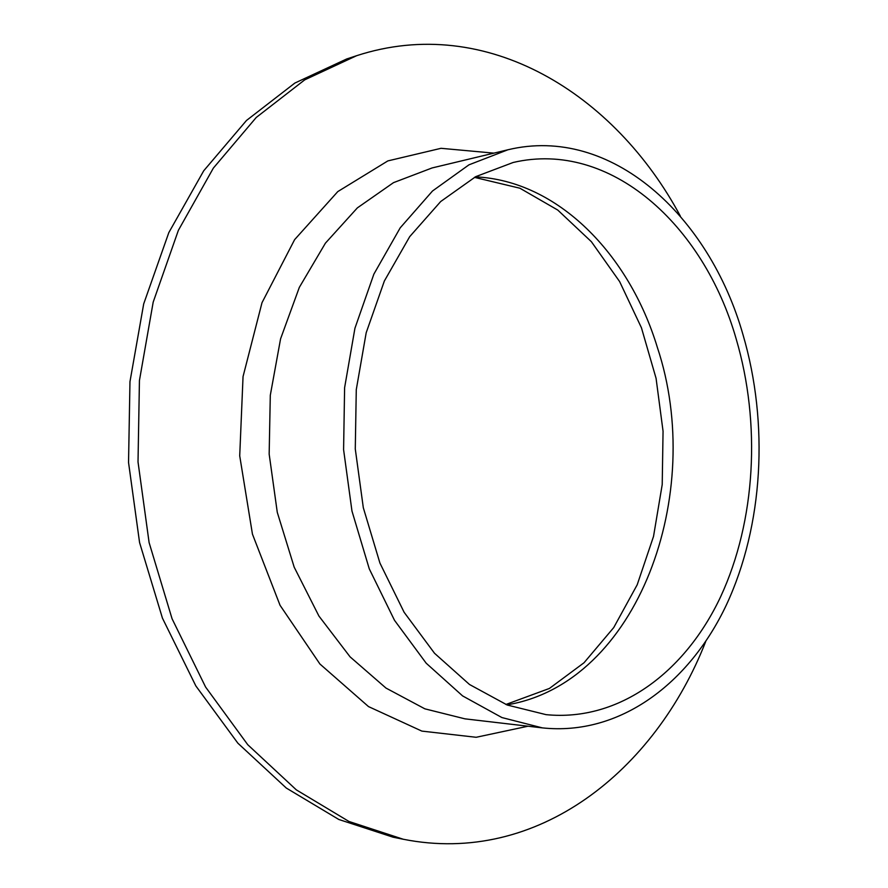 <?xml version="1.0" encoding="UTF-8"?>
<svg xmlns="http://www.w3.org/2000/svg" width="888" height="888" viewBox="0 0 888 888"><rect width="100%" height="100%" fill="white"/><g stroke="black" fill="none" stroke-linecap="round" stroke-linejoin="round"><path stroke-width="1.33" d="M705.716 641.525C655.344 770.451 537.651 865.9 403.341 839.271L393.084 837.195L338.794 819.469L286.291 788.045L237.862 743.178L195.837 685.913L162.437 618.137L139.571 542.546L128.538 462.482L129.97 381.662L143.701 303.885L168.809 232.623L203.729 170.774L246.487 120.468L294.883 83.039L346.675 58.974L356.621 55.7C486.813 13.298 615.018 94.095 680.352 216.117M403.341 839.271L348.951 821.467L296.326 789.865L247.752 744.71L205.594 687.046L172.072 618.77L149.106 542.59L138.017 461.915L139.438 380.486L153.191 302.12L178.366 230.347L213.375 168.076L256.232 117.471L304.728 79.842L356.621 55.7M743.023 334.787C769.019 423.476 763.38 525.363 726.462 604.772C689.321 683.538 619.746 736.13 542.346 727.883L501.909 717.56L462.593 695.903L426.173 663.192L394.505 620.312L369.275 568.853L351.97 511.055L343.589 449.65L344.611 387.69L354.934 328.249L373.859 274.159L400.222 227.816L432.489 191.009L468.953 164.835L507.881 149.783C610.933 124.931 709.19 215.54 743.023 334.787M736.174 338.916C761.072 423.498 755.777 520.812 720.701 596.592C685.414 671.794 619.38 721.889 546.076 714.651L507.248 705.028L469.486 684.481L434.521 653.268L404.118 612.276L379.92 563.048L363.314 507.736L355.278 448.962L356.277 389.643L366.189 332.745L384.371 280.985L409.69 236.674L440.692 201.532L475.746 176.645L513.153 162.482C610.567 139.738 703.796 225.386 736.174 338.916M528.049 726.206L476.157 737.284L421.856 731.101L368.498 706.582L319.913 664.002L280.042 605.283L252.447 534.143L239.716 455.844L243.046 376.59L262.004 302.686L294.616 239.649L337.795 191.586L387.856 160.906L441.036 148.307L493.883 153.136M507.881 149.783L432.112 167.943L393.495 182.651L357.365 207.881L325.419 243.157L299.334 287.368L280.575 338.839L270.296 395.304L269.164 454.09L277.278 512.332L294.194 567.177L318.925 616.05L350.083 656.854L385.991 688.078L424.875 708.835L464.957 718.847L542.346 727.883M475.358 176.856C557.786 180.586 629.159 254.312 657.342 347.363C706.06 493.506 638.039 683.372 506.837 704.872M505.871 704.484L549.417 688.444L584.038 662.748L613.73 627.572L637.196 584.781L653.524 536.43L662.215 484.571L663.059 431.213L656.066 378.299L641.436 327.772L619.624 281.574L591.386 241.703L557.775 210.068L519.935 188.234L474.436 177.356"/></g></svg>
